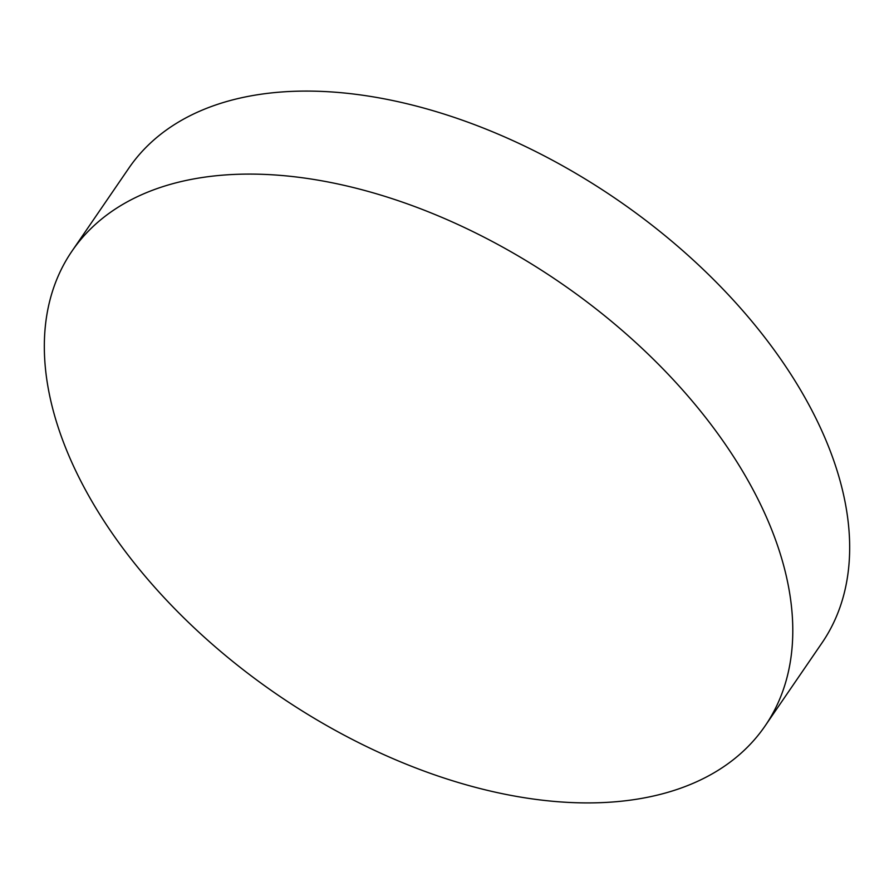 <?xml version="1.0" encoding="UTF-8"?>
<svg xmlns="http://www.w3.org/2000/svg" width="894" height="894" viewBox="0 0 894 894"><rect width="100%" height="100%" fill="white"/><g stroke="black" fill="none" stroke-linecap="round" stroke-linejoin="round"><path stroke-width="1.34" d="M765.096 725.939L821.977 642.931A420.079 249.884 -145.6 0 0 808.444 403.943A420.079 249.884 -145.6 0 0 459.214 119.092A420.079 249.884 -145.6 0 0 128.904 168.061L72.023 251.069A420.079 249.884 -145.6 0 0 85.556 490.057A420.079 249.884 -145.6 0 0 434.786 774.908A420.079 249.884 -145.6 0 0 765.096 725.939A420.079 249.884 -145.6 0 0 751.563 486.951A420.079 249.884 -145.6 0 0 402.345 202.1A420.079 249.884 -145.6 0 0 72.023 251.069"/></g></svg>
